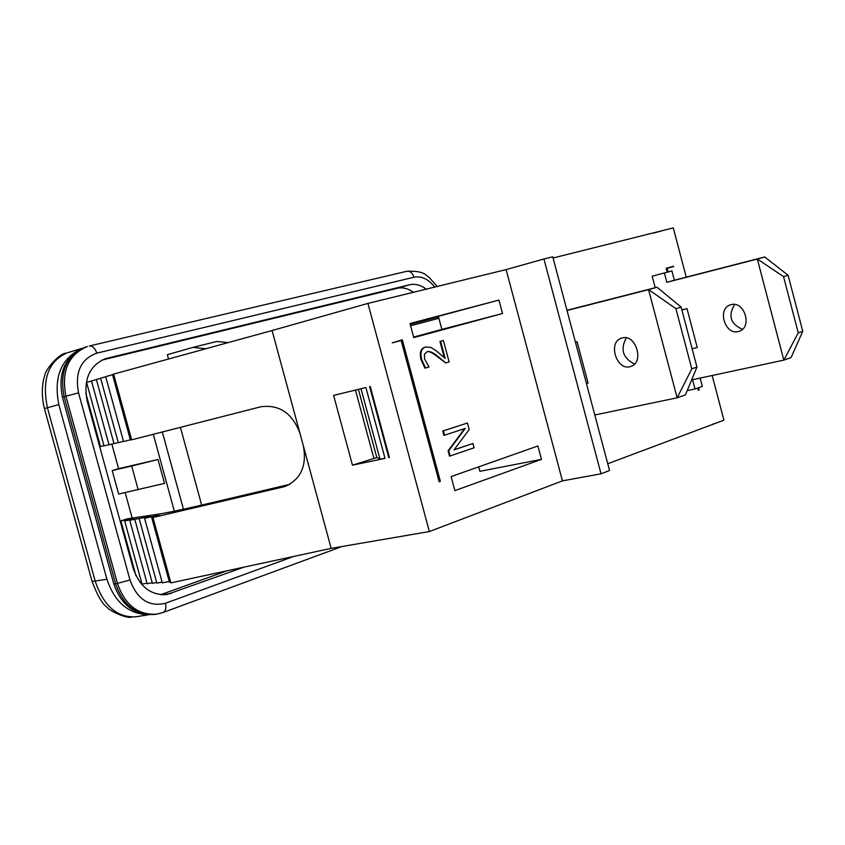 <?xml version="1.0" encoding="UTF-8"?>
<svg xmlns="http://www.w3.org/2000/svg" width="845" height="845" viewBox="0 0 845 845"><rect width="100%" height="100%" fill="white"/><g stroke="black" fill="none" stroke-linecap="round" stroke-linejoin="round"><path stroke-width="1.27" d="M243.93 567.164L166.951 594.521C150.896 595.609 139.605 586.789 133.077 568.062L87.236 401.312C83.137 379.743 89.295 365.505 105.699 358.597L409.677 284.754C415.307 283.519 420.884 285.04 426.387 289.328M160.645 594.711L227.125 570.776M413.596 292.486C408.209 288.483 402.78 287.089 397.298 288.303L101.717 360.15M147.315 614.685C127.922 613.533 114.466 601.724 106.935 579.269L58.823 404.597C53.446 376.976 61.136 358.248 81.902 348.415M369.635 386.619L370.258 386.461L389.397 457.462L388.774 457.589L369.635 386.619M389.387 457.388L388.774 457.589M385.014 458.381L352.471 465.172L333.606 395.407L365.906 387.528L385.014 458.381L379.986 459.067L376.754 457.388L358.396 389.355M352.471 465.172L376.965 457.494M698.646 387.697L699.237 389.915L698.297 390.115M667.191 272.174L666.166 268.277L673.571 266.26L667.17 268.33L668.12 271.932M667.17 268.33L666.24 268.573M607.745 463.747L723.922 420.187L712.166 375.507M686.256 277.139L673.285 227.907L553.074 257.978M429.366 531.547L562.443 480.868L506.113 269.597L367.934 303.408L429.366 531.547L331.155 548.373L170.88 582.892L152.945 517.51L284.786 486.572C300.915 479.379 307.084 465.743 303.302 445.653L331.155 548.373M653.671 233.083L664.064 230.189M438.893 318.269L410.607 325.758M300.059 433.686C292.571 413.342 279.526 404.354 260.925 406.741L131.64 439.833L113.621 374.113L272.079 330.532L303.302 445.653M96.414 379.585L91.471 380.958L109.005 444.787L113.98 443.54M91.492 381.053L86.602 382.415L104.051 445.917L108.973 444.681M103.998 445.716L100.46 446.53L85.789 393.157M113.652 374.261L112.48 374.588L130.415 439.97L131.598 439.675M112.522 374.726L105.699 376.627L123.518 441.544L130.373 439.822M105.741 376.754L100.597 378.19L118.311 442.695L123.476 441.396M100.629 378.306L96.383 379.489L114.012 443.646L118.279 442.569M152.216 582.765L147.178 583.737L129.729 520.235L150.568 516.453L144.579 518.27L157.635 515.408L151.614 517.235L159.8 515.439L152.945 517.51M147.03 583.198L142.044 584.159L124.68 520.985L134.175 518.893L129.729 520.235M135.971 575.73L120.898 520.858L129.105 519.643L124.68 520.985M141.759 583.124L140.735 583.219M289.698 484.375L200.212 505.426C180.809 509.968 166.296 512.978 156.674 514.425L127.278 518.83L120.898 520.858M170.648 582.036L169.454 582.268L151.614 517.235M169.243 581.518L162.303 582.86L144.579 518.27M162.092 582.11L156.864 583.124L139.245 518.946M156.684 582.48L152.364 583.314L134.83 519.485M272.079 330.532L367.934 303.408M118.596 468.669L157.983 459.5L164.532 483.393L118.649 494.029L112.195 470.559L118.596 468.669L111.836 444.079M132.169 518.091L125.166 492.603M168.514 359.019L167.331 354.699L192.892 347.39L216.764 341.475L228.129 342.616M323.783 315.903L349.661 308.573M138.189 489.741L131.683 466.028L157.983 459.5M131.683 466.028L112.195 470.559M715.018 423.546L713.201 423.905M205.874 348.742L192.892 347.39M66.079 353.189C58.537 353.506 44.479 371.092 44.869 375.433C43.084 379.236 40.412 393.506 44.436 408.6L47.404 407.744C41.754 379.511 48.281 361.227 66.977 352.893L82.166 348.309M135.823 616.765L135.527 616.808C117.054 617.716 103.629 605.886 95.253 581.318L47.404 407.744L58.823 404.597M355.449 390.073L373.828 458.159M392.291 342.88L402.304 339.785L440.361 481.344L439.136 481.777L401.143 340.482L392.291 342.88M401.143 340.482L392.27 342.806M673.655 266.566L666.23 268.52M440.361 481.344L439.083 481.587M537.885 445.98L541.465 459.363L454.885 490.618L451.124 476.58L537.885 445.98M413.786 337.62L409.994 323.508L498.941 300.07L502.532 313.516L413.786 337.62M454.082 449.804L472.925 443.498L453.997 449.91L469.186 429.556L467.433 423.018L443.382 430.865L444.554 435.217L465.31 428.394L448.716 450.744L450.121 455.973L474.077 447.797L472.925 443.498M450.121 455.973L449.487 456.099L448.082 450.871L464.602 428.626M444.554 435.217L443.91 435.355L442.748 431.003L467.433 423.018M425.542 367.987L429.049 366.973L424.591 358.924L424.433 354.34L427.2 351.7C429.26 350.823 432.746 352.323 437.625 356.189L445.716 362.938L449.128 361.945L443.382 340.514L440.583 341.285L445.167 358.386L436.421 350.96L430.992 347.453L425.595 346.999C421.338 348.425 420.018 352.555 421.644 359.4L425.542 367.987L424.919 368.145L421.011 359.558C419.384 352.714 420.704 348.584 424.972 347.168L425.331 347.073M444.29 357.604L439.949 341.443L443.382 340.514M445.716 362.938L437.002 356.347C432.27 352.618 428.901 351.097 426.883 351.784M652.16 276.199L671.923 270.949L652.16 276.199L655.202 287.722M671.923 270.949L674.363 280.202L764.736 256.964L757.395 259.035L783.547 276.621L788.1 275.259L764.736 256.964M700.167 378.085L702.353 386.397L694.991 388.985L692.551 379.722L783.822 360.128L757.331 259.045L666.853 282.304L664.402 272.998M734.58 304.464C727.904 315.681 730.513 323.973 742.428 329.328M697.262 347.548L692.118 348.721L697.262 347.548L687.017 308.689L681.894 309.935M674.363 280.202L666.853 282.304M802.75 331.303L798.25 332.824L783.875 360.118L791.078 357.572L802.75 331.303L788.1 275.259M783.547 276.621L798.25 332.824M687.207 390.622L694.991 388.985M731.178 304.644C744.635 300.651 752.589 327.628 739.037 331.303C725.359 336.458 716.497 308.478 730.629 304.791L731.178 304.644M594.795 414.99L677.13 397.815L648.548 289.634L567.027 310.495M575.413 342.045L577.061 341.655L588.088 383.144L586.43 383.514L588.088 383.144M622.29 337.926C636.053 333.849 644.587 362.727 630.719 366.445C616.744 371.747 607.27 341.824 621.73 338.084L622.29 337.926M648.611 289.613L675.915 308.657L681.144 307.105L657.03 287.247L648.548 289.634M657.03 287.247L566.974 310.295M696.956 367.089L691.791 368.842L677.183 397.794L685.443 394.879L696.956 367.089L681.144 307.105M675.915 308.657L691.791 368.842M626.293 337.863C620.114 349.397 622.86 358.122 634.542 364.026M439.949 341.443L440.583 341.285M442.748 431.003L443.382 430.865M448.082 450.871L448.716 450.744M413.638 337.06L441.872 329.402L438.365 316.315L498.941 300.07M502.532 313.516L441.872 329.402M541.465 459.363L479.918 471.32L478.724 466.852M438.523 316.896L410.226 324.364M609.551 470.538L552.757 256.806L543.916 258.992L601.027 473.791L609.551 470.538M562.443 480.868L601.027 473.791M506.113 269.597L543.916 258.992M699.237 389.915L698.329 390.242L697.738 388.013M85.535 347.073C65.308 355.745 57.597 372.465 62.414 397.234L64.104 396.727C59.34 371.768 66.491 355.217 85.535 347.073L87.352 346.524C68.308 354.668 61.157 371.24 65.921 396.22L78.543 392.872C74.74 372.307 80.814 359.072 96.752 353.157L414.008 277.223C412.54 272.924 410.174 270.939 406.931 271.266L406.72 271.319M62.414 397.234L113.779 583.779L115.575 583.715L64.104 396.727L65.921 396.22L117.444 583.399L129.993 579.976L78.543 392.872M113.779 583.779C121.226 605.39 134.925 615.614 154.867 614.442C136.214 615.582 123.116 605.347 115.575 583.715L117.444 583.399C124.986 605.041 138.084 615.297 156.748 614.157L162.979 612.54C165.652 611.125 166.465 608.03 165.409 603.267C148.984 607.122 137.175 599.359 129.993 579.976M437.298 286.624L428.922 277.107C425.922 275.819 425.035 270.558 406.931 271.266L89.295 346.006C92.57 345.742 95.062 348.129 96.752 353.157M293.828 556.411L165.409 603.267M414.008 277.223C421.613 275.819 428.542 279.156 434.816 287.237M162.483 594.827L171.303 593.391M397.298 288.303L409.677 284.754M104.611 358.945L106.808 358.301M201.67 505.078L180.418 427.348M282.779 487.153L286.613 485.896M153.294 434.298L174.345 511.172M183.471 509.239L162.325 431.985M44.436 408.6L92.094 581.466L106.935 579.269M379.986 459.067L361.005 388.721M421.011 359.558L421.644 359.4M424.972 347.168L425.595 346.999M437.002 356.347L437.625 356.189M162.979 612.54L342.003 546.514M154.867 614.442L156.748 614.157M92.105 581.497C97.534 595.894 102.71 604.629 107.611 607.692C107.146 609.171 125.725 619.068 131.883 617.093M148.783 614.78L135.527 616.808M425.785 346.957L425.151 347.115"/></g></svg>
